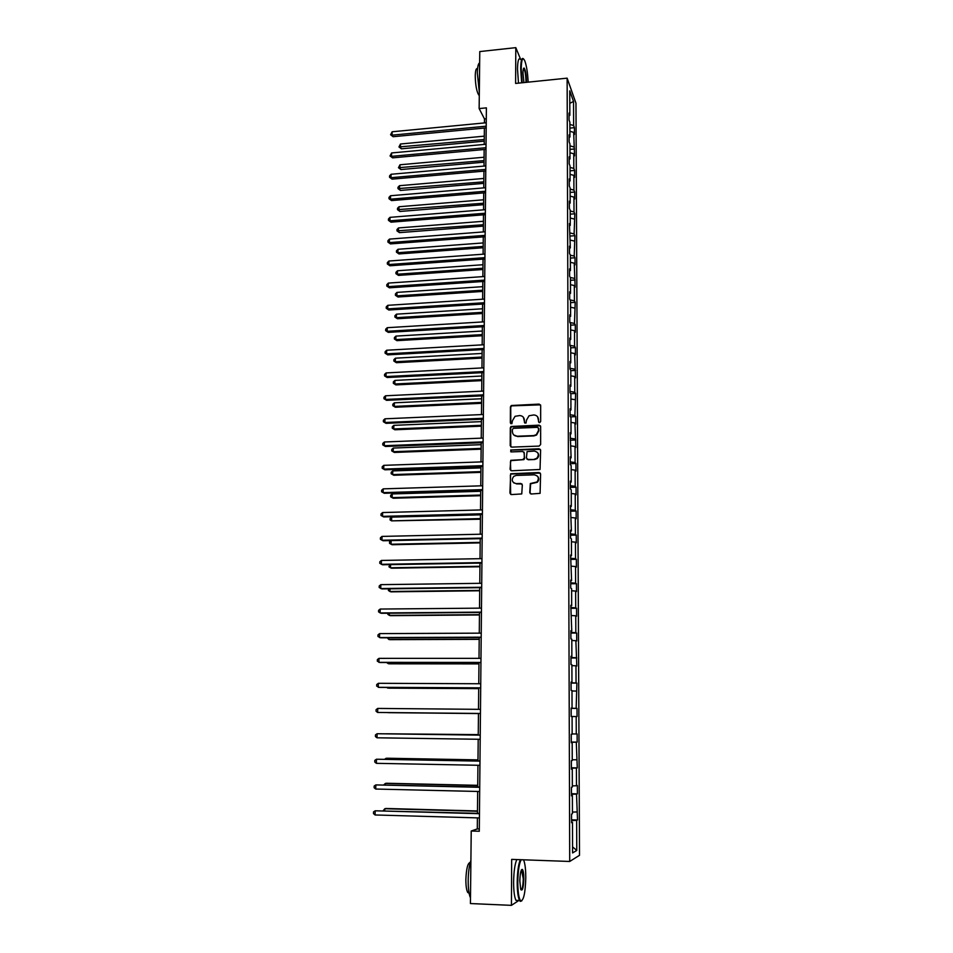 <?xml version="1.0" encoding="UTF-8"?>
<svg xmlns="http://www.w3.org/2000/svg" width="953" height="953" viewBox="0 0 953 953"><rect width="100%" height="100%" fill="white"/><g stroke="black" fill="none" stroke-linecap="round" stroke-linejoin="round"><path stroke-width="1.43" d="M539.589 422.667L540.661 421.571L540.673 405.549L539.148 404.108L511.284 405.513L510.415 406.907L510.331 422.846L511.88 423.704L512.452 420.69L515.061 416.318L519.576 415.568C522.506 415.734 524.114 417.271 524.4 420.178L524.388 422.25L525.973 423.096L526.521 420.094L529.034 415.77L533.668 414.96C536.61 415.127 538.231 416.664 538.528 419.582L538.516 421.655L539.589 422.667M529.749 492.51L531.274 494.011L540.089 493.344L540.601 474.022L539.076 472.533L510.665 473.76L509.926 493.094L511.451 494.583L521.756 493.928L522.339 484.97L520.814 483.481L516.192 483.624C511.952 482.456 511.142 480.014 513.774 476.333L516.228 475.428L534.347 474.832C538.516 475.904 539.398 478.287 537.004 481.992L530.321 483.54L529.749 492.51L530.416 493.773M520.66 59.431L515.799 47.65L515.609 83.435L567.13 78.158L569.715 861.464L511.666 859.38L511.427 905.35L470.425 903.551L471.223 831.004L479.288 831.254L486.387 107.856L479.145 108.571L484.469 118.911L484.422 122.925M515.799 47.65L479.776 51.569L479.145 108.571M539.1 446.087L540.637 444.503L540.649 426.599L539.124 425.145L511.082 426.491L510.296 427.849L510.2 445.659L511.701 447.124L539.1 446.087M540.625 450.221L540.041 469.472L511.57 470.77L510.069 469.293L510.772 460.323L522.732 459.632L524.269 458.059L524.281 452.949L522.768 451.484L511.225 451.913L510.665 449.983L539.1 448.756L540.625 450.221M511.427 905.35L518.873 900.478M571.574 822.201L572.479 822.308L571.574 822.725L571.538 814.088L572.443 813.707L572.372 795.541L571.478 795.85L571.443 787.273L572.348 787.011L572.276 768.976L571.383 769.178L571.347 760.673L572.241 760.506L572.181 742.625L571.288 742.709L571.252 734.275L572.145 734.215L572.086 716.465L571.192 716.453L571.157 708.079L572.05 708.127L571.991 690.52L571.097 690.389L571.061 682.086L571.955 682.241L571.895 664.765L571.002 664.539L570.978 656.295L571.86 656.546L571.8 639.201L570.907 638.879L570.883 630.695L571.764 631.053L570.787 605.286L571.669 605.739L571.609 588.656L570.728 588.132L570.704 580.079L571.574 580.627L570.609 555.051L571.49 555.706L571.419 538.874L570.549 538.159L570.525 530.225L571.395 530.964L570.43 505.578L571.3 506.412L571.24 489.83L570.37 488.937L570.347 481.11L571.216 482.039L571.145 465.576L570.287 464.587L570.263 456.832L571.121 457.845L570.168 432.722L571.026 433.829L570.966 417.617L570.108 416.449L570.085 408.801L570.942 409.993L570.883 393.887L570.025 392.636L570.001 385.048L570.859 386.322L570.799 370.348L569.942 369.014L569.918 361.473L570.764 362.831L570.704 346.975L569.858 345.546L569.834 338.065L570.68 339.518L570.621 323.77L569.775 322.257L569.751 314.835L570.597 316.36L570.537 300.731L569.691 299.147L569.668 291.773L570.513 293.381L570.454 277.859L569.608 276.191L569.584 268.865L570.418 270.557L570.37 255.142L569.525 253.403L569.501 246.136L570.335 247.899L569.418 223.562L570.251 225.408L570.204 210.208L569.37 208.314L569.346 201.143L570.168 203.072L570.12 187.979L569.286 186.014L569.263 178.89L570.085 180.891L570.037 165.917L569.203 163.868L569.179 156.804L570.013 158.877L569.954 143.998L569.132 141.878L569.108 134.861L569.93 137.006L569.87 122.234L569.048 120.042L569.024 113.073L569.846 115.289L569.751 90.845L573.539 101.459L573.635 125.546L574.421 127.666L574.456 134.48L573.67 132.372L574.552 155.839L573.766 153.802L573.825 168.443L574.611 170.432L574.647 177.341L573.849 175.376L573.92 190.123L574.707 192.041L574.742 198.998L573.944 197.104L574.016 211.959L574.814 213.794L574.111 233.938L574.909 235.701L574.206 256.071L575.004 257.763L575.04 264.874L574.23 263.195L575.135 287.139L574.325 285.543L574.397 300.814L575.207 302.363L574.492 323.424L575.302 324.89L575.338 332.144L574.528 330.703L574.588 346.201L575.409 347.583L575.433 354.885L574.623 353.527L575.541 377.793L574.719 376.518L574.79 392.231L575.612 393.458L574.897 415.496L575.707 416.64L575.743 424.109L574.921 422.989L575.85 447.505L575.028 446.481L575.1 462.539L575.922 463.503L575.957 471.08L575.124 470.139L575.195 486.304L576.029 487.197L576.065 494.821L575.231 493.964L575.302 510.26L576.136 511.058L576.172 518.742L575.338 517.967L575.409 534.383L576.243 535.098L576.279 542.841L575.445 542.162L575.517 558.684L576.351 559.304L576.386 567.106L575.541 566.523L575.612 583.176L576.458 583.701L576.494 591.551L575.648 591.063L575.719 607.835L576.565 608.276L576.601 616.186L575.755 615.781L575.826 632.685L576.672 633.03L576.708 641L575.862 640.69L576.827 666.004L575.969 665.79L576.053 682.944L576.899 683.098L576.16 708.365L577.006 708.413L577.041 716.561L576.196 716.549L576.267 733.965L577.125 733.917L577.161 742.125L576.303 742.208L577.28 767.892L576.422 768.07L576.494 785.76L577.351 785.498L577.387 793.849L576.529 794.135L577.506 819.997L576.648 820.39L576.768 850.433L572.586 852.935L572.479 822.308M567.13 78.158L575.969 103.222L579.519 855.294L569.715 861.464M572.443 812.099L576.613 811.956M571.466 794.266L576.529 794.135M571.478 795.457L572.372 795.541M572.336 785.856L576.494 785.76M571.371 768.142L576.422 768.07M571.383 768.916L572.276 768.976M572.241 759.803L576.386 759.767M571.288 742.22L576.303 742.208M571.288 742.59L572.181 742.625M572.145 733.953L576.267 733.965M572.086 716.501L576.196 716.549M571.157 708.282L576.16 708.365M571.991 690.973L576.088 691.068M571.157 708.127L572.05 708.127M571.073 682.813L576.053 682.944M571.895 665.635L575.969 665.79M571.073 682.265L571.955 682.241M570.978 657.522L575.946 657.725M571.8 640.499L575.862 640.69M570.978 656.593L571.86 656.546M570.895 632.435L575.826 632.685M571.705 615.543L575.755 615.781M570.883 631.124L571.764 631.053M570.799 607.526L575.719 607.835M571.609 590.765L575.648 591.063M570.799 605.846L571.669 605.739M570.716 582.807L575.612 583.176M571.526 566.177L575.541 566.523M570.704 580.746L571.574 580.627M570.621 558.255L575.517 558.684M571.431 541.769L575.445 542.162M570.609 555.849L571.49 555.706M570.537 533.906L575.409 534.383M571.347 517.55L575.338 517.967M570.525 531.131L571.395 530.964M570.454 509.724L575.302 510.26M571.252 493.499L575.231 493.964M570.442 506.603L571.3 506.412M570.359 485.72L575.195 486.304M571.169 469.615L575.124 470.139M570.347 482.254L571.216 482.039M570.275 461.883L575.1 462.539M571.073 445.921L575.028 446.481M570.263 458.083L571.121 457.845M570.192 438.225L574.993 438.928M570.99 422.382L574.921 422.989M570.18 434.091L571.026 433.829M570.108 414.746L574.897 415.496M570.907 399.021L574.826 399.664M570.097 410.266L570.942 409.993M570.025 391.433L574.79 392.231M570.811 375.827L574.719 376.518M570.013 386.62L570.859 386.322M569.942 368.275L574.695 369.133M570.728 352.801L574.623 353.527M569.918 363.153L570.764 362.831M569.858 345.296L574.588 346.201M570.644 329.941L574.528 330.703M569.834 339.852L570.68 339.518M569.906 322.507L574.492 323.424M570.561 307.235L574.433 308.045M569.751 316.718L570.597 316.36M570.097 299.897L574.397 300.814M570.478 284.697L574.325 285.543M569.68 293.762L570.513 293.381M570.251 277.466L574.302 278.359M570.394 262.313L574.23 263.195M569.596 270.962L570.418 270.557M570.37 255.178L574.206 256.071M570.311 240.096L574.135 241.014M569.513 248.316L570.335 247.899M570.287 232.997L574.111 233.938M570.228 218.023L574.04 218.987M569.429 225.837L570.251 225.408M570.204 210.982L574.016 211.959M570.144 196.104L573.944 197.104M569.346 203.525L570.168 203.072M570.12 189.111L573.92 190.123M570.061 174.351L573.849 175.376M569.275 181.368L570.085 180.891M570.037 167.406L573.825 168.443M569.989 152.73L573.766 153.802M569.191 159.365L570.013 158.877M569.965 145.845L573.73 146.917M569.906 131.276L573.67 132.372M569.108 137.518L569.93 137.006M569.882 124.426L573.635 125.546M573.539 101.459L569.799 103.329M523.876 860.642L523.876 859.82M477.405 817.877L477.298 828.919L471.223 831.004M484.374 128.047L484.207 144.427M484.16 149.514L483.993 166.072M483.933 171.123L483.767 187.872M483.719 192.899L483.552 209.827M483.493 214.818L483.326 231.936M483.278 236.892L483.1 254.201M483.052 259.121L482.873 276.632M482.826 281.504L482.647 299.206M482.599 304.055L482.409 321.959M482.361 326.76L482.182 344.867M482.135 349.632L481.956 367.929M481.896 372.671L481.718 391.171M481.67 395.864L481.479 414.579M481.432 419.237L481.241 438.166M481.194 442.776L481.003 461.907M480.955 466.493L480.765 485.839M480.717 490.378L480.515 509.938M480.467 514.429L480.276 534.216M480.229 538.671L480.026 558.672M479.978 563.08L479.776 583.319M479.728 587.679L479.526 608.145M479.478 612.457L479.276 633.161M479.228 637.426L479.014 658.356M478.978 662.585L478.763 683.754M478.716 687.923L478.501 709.33M478.466 713.463L478.239 735.049M478.203 739.254L477.977 760.947M477.941 765.271L477.715 787.035M477.667 791.466L477.453 813.326M479.311 828.979L477.298 828.919M486.28 118.732L484.469 118.911M569.036 115.825L569.846 115.289M571.562 820.593L576.648 820.39M576.768 850.433L572.562 846.86M569.894 128.095L574.421 127.666M569.977 149.383L574.516 148.978M570.049 170.825L574.611 170.432M570.132 192.423L574.707 192.041M570.216 214.163L574.814 213.794M570.299 236.046L574.909 235.701M570.382 258.096L575.004 257.763M570.466 280.289L575.1 279.979M570.549 302.649L575.207 302.363M570.633 325.164L575.302 324.89M570.716 347.845L575.409 347.583M570.799 370.681L575.505 370.431M570.74 393.684L575.612 393.458M510.725 426.789L511.558 426.753L510.725 426.789M570.418 416.866L575.707 416.64M570.204 440.203L575.815 439.988M570.287 463.706L575.922 463.503M570.37 487.364L576.029 487.197M537.432 482.135L536.789 482.158M570.454 511.201L576.136 511.058M570.537 535.217L576.243 535.098M570.633 559.411L576.351 559.304M570.716 583.772L576.458 583.701M570.799 608.324L576.565 608.276M570.895 633.054L576.672 633.03M570.978 657.963L576.791 657.963M571.073 683.063L576.899 683.098M571.157 708.353L577.006 708.413M571.288 742.042L577.161 742.125M571.371 767.773L577.28 767.892M571.466 793.706L577.387 793.849M571.562 819.83L577.506 819.997M538.933 422.477L537.599 416.771M523.388 417.271L524.817 423.084M540.494 404.846L511.606 405.871L510.737 407.265L510.784 423.692M540.434 425.824L511.404 426.837L510.629 428.183L510.808 446.862M538.516 428.35L537.444 427.337L513.464 428.314L512.404 429.41L512.392 431.602C512.666 434.52 514.275 436.057 517.217 436.236L533.62 435.592L536.289 434.699L538.516 430.542L538.397 427.861M513.87 435.033L517.217 436.236M538.802 428.683L538.802 430.875L536.587 435.021L533.918 435.914L517.527 436.569M523.995 452.079L524.579 458.357L523.936 459.62L511.106 460.621L510.439 461.895L510.737 470.532M540.375 449.387L511.558 450.102L510.665 451.77M534.299 459.227L536.765 458.31C539.398 454.617 538.588 452.199 534.323 451.067L527.069 451.603L526.401 457.976L527.926 459.453L534.597 459.525L537.063 458.619C539.076 456.606 539.207 454.533 537.468 452.425M526.997 459.179L527.926 459.453M534.597 459.525L528.224 459.751M537.373 476.071C539.207 478.096 539.172 480.157 537.301 482.266L530.618 483.814L530.047 492.772M513.679 482.826L516.192 483.624M521.982 483.981L516.514 483.898M540.303 473.105L510.987 474.046L510.355 475.297L510.653 494.393M484.291 136.16L400.486 143.998L400.403 147.322L401.427 148.811L484.243 141.139M401.427 148.811L398.962 146.941L484.255 139.531M398.962 146.941L400.486 143.998M486.209 126.189L392.064 135.159L392.148 131.776L486.233 122.758M486.185 127.869L393.124 136.708L390.599 134.778L392.148 131.776M393.124 136.708L390.599 134.778M528.141 82.149C527.7 72.952 526.592 65.852 524.805 60.861C522.673 56.632 521.482 59.265 521.208 68.771L522.173 82.768M521.66 82.816L520.683 68.604C520.838 60.539 521.767 57.287 523.471 58.836M523.912 82.589L522.994 73.024C523.042 69.545 523.411 67.889 524.114 68.044C525.484 69.926 526.27 74.37 526.485 81.374L526.461 82.327M525.949 82.375L525.973 81.219C525.842 75.466 525.186 71.344 524.031 68.866L523.495 68.521M479.323 92.286L477.334 73.155C477.465 66.793 478.239 63.386 479.645 62.934M479.299 95.431L478.656 94.919C476.56 91.154 475.428 84.817 475.249 75.918C475.404 70.308 476.178 67.937 477.548 68.783M518.48 83.137L517.503 68.938C517.693 60.504 518.694 57.347 520.529 59.443M521.148 859.725C519.123 863.609 518.015 871.102 517.801 882.216C517.896 892.651 518.885 898.882 520.779 900.883C523.685 900.573 525.353 892.794 525.782 877.546C525.77 870.351 525.21 864.955 524.114 861.333L523.471 859.809M521.815 900.859L520.267 901.383L519.552 900.514C518.027 897.345 517.253 891.269 517.205 882.252C517.396 871.554 518.444 864.037 520.362 859.701M523.828 878.69C523.411 888.291 522.363 891.782 520.672 889.149L519.838 881.025C520.076 873.353 520.91 869.481 522.339 869.398C523.292 870.411 523.781 873.508 523.828 878.69M520.946 889.84C522.292 889.483 523.054 885.778 523.257 878.726L521.47 869.839M470.484 897.881C468.924 894.462 468.161 888.601 468.185 880.31C468.352 871.947 469.257 865.3 470.901 860.368M469.09 893.199L467.756 892.508C466.493 890.245 465.862 885.897 465.862 879.488C466.339 868.469 467.804 862.81 470.246 862.489M518.432 900.466L515.966 900.359C514.429 897.19 513.643 891.115 513.607 882.109C513.798 871.411 514.87 863.906 516.812 859.57M521.636 869.589L521.684 870.28M484.076 157.221L399.998 164.774L399.915 168.121L400.939 169.551L484.029 162.165M400.939 169.551L398.473 167.704L484.041 160.616M398.473 167.704L399.998 164.774M483.862 178.437L399.498 185.692L399.426 189.051L400.451 190.433L483.814 183.345M400.451 190.433L397.973 188.611L483.826 181.844M397.973 188.611L397.997 187.264L399.498 185.692M485.994 147.715L391.528 156.352L391.612 152.945L486.03 144.26M485.97 149.347L392.6 157.853L390.063 155.947L391.612 152.945M392.6 157.853L390.063 155.947M485.78 169.396L390.992 177.699L391.087 174.268L485.816 165.917M485.768 170.968L392.064 179.14L389.527 177.258L389.563 175.888L391.087 174.268M392.064 179.14L389.527 177.258M483.647 199.785L398.997 206.741L398.926 210.125L399.95 211.459L483.6 204.669M399.95 211.459L397.472 209.66L483.612 203.227M397.472 209.66L397.496 208.302L398.997 206.741M485.565 191.231L390.456 199.189L390.551 195.734L485.601 187.717M485.553 192.744L391.54 200.583L388.991 198.724L389.015 197.342L390.551 195.734M391.54 200.583L388.991 198.724M483.433 221.287L398.509 227.934L398.425 231.341L399.462 232.627L483.385 226.135M399.462 232.627L396.96 230.852L483.397 224.741M396.96 230.852L396.996 229.482L398.509 227.934M485.351 213.222L389.92 220.822L390.003 217.344L485.387 209.684M485.339 214.663L391.004 222.168L388.443 220.334L388.479 218.94L390.003 217.344M391.004 222.168L388.443 220.334M483.207 242.932L397.997 249.281L397.913 252.712L398.962 253.939L483.159 247.744M398.962 253.939L396.46 252.188L397.913 252.712L483.183 246.422M396.46 252.188L396.484 250.806L397.997 249.281M485.137 235.355L389.372 242.61L389.467 239.108L485.172 231.793M485.125 236.749L390.468 243.897L387.895 242.086L387.931 240.692L389.467 239.108M390.468 243.897L387.895 242.086M482.992 264.731L397.496 270.759L397.413 274.214L398.461 275.393L482.945 269.508M398.461 275.393L395.948 273.666L397.413 274.214L482.957 268.234M395.948 273.666L395.971 272.284L397.496 270.759M484.91 257.655L388.824 264.553L388.919 261.027L484.946 254.07M484.898 258.99L389.92 265.78L387.335 263.993L387.371 262.587L388.919 261.027M389.92 265.78L387.335 263.993M482.766 286.674L396.984 292.392L396.901 295.871L397.949 297.002L482.718 291.427M397.949 297.002L395.424 295.287L396.901 295.871L482.73 290.212M395.424 295.287L395.459 293.893L396.984 292.392M484.696 280.111L388.276 286.639L388.359 283.089L484.732 276.501M484.684 281.385L389.372 287.818L386.787 286.055L386.823 284.637L388.359 283.089M389.372 287.818L386.787 286.055M482.552 308.784L396.472 314.168L396.388 317.683L397.449 318.743L482.504 313.489M397.449 318.743L394.911 317.063L396.388 317.683L482.516 312.334M394.911 317.063L394.947 315.657L396.472 314.168M484.469 302.72L387.716 308.891L387.811 305.317L484.505 299.087M484.458 303.936L388.824 310.011L386.227 308.272L386.263 306.842L387.811 305.317M388.824 310.011L386.227 308.272M482.325 331.036L395.948 336.099L395.864 339.625L396.924 340.65L482.278 335.718M396.924 340.65L394.387 338.982L395.864 339.625L482.289 334.61M394.387 338.982L394.423 337.576L395.948 336.099M484.243 325.509L387.156 331.299L387.252 327.689L484.279 321.84M484.243 326.653L388.264 332.359L385.655 330.643L385.691 329.202L387.252 327.689M388.264 332.359L385.655 330.643M482.099 353.444L395.435 358.185L395.352 361.735L396.412 362.7L482.051 358.09M396.412 362.7L393.863 361.056L395.352 361.735L482.063 357.053M393.863 361.056L393.899 359.638L395.435 358.185M484.029 348.441L386.596 353.861L386.692 350.227L484.064 344.76M484.017 349.525L387.716 354.861L385.083 353.17L385.131 351.728L386.692 350.227M387.716 354.861L385.083 353.17M481.873 376.018L394.911 380.414L394.816 383.999L395.888 384.905L481.825 380.616M395.888 384.905L393.327 383.285L394.816 383.999L481.837 379.651M393.327 383.285L393.363 381.855L394.911 380.414M483.802 371.551L386.025 376.578L386.12 372.921L483.838 367.834M483.79 372.575L387.144 377.519L384.512 375.863L384.559 374.398L386.12 372.921M387.144 377.519L384.512 375.863M481.634 398.747L394.375 402.809L394.292 406.407L395.376 407.253L481.599 403.31M395.376 407.253L392.803 405.668L394.292 406.407L481.599 402.404M392.803 405.668L392.827 404.227L394.375 402.809M483.564 394.828L385.453 399.462L385.548 395.781L483.6 391.087M483.564 395.781L386.584 400.343L383.94 398.711L383.976 397.246L385.548 395.781M386.584 400.343L383.94 398.711M481.408 421.631L393.851 425.348L393.756 428.981L394.84 429.767L481.36 426.17M394.84 429.767L392.267 428.207L393.756 428.981L481.372 425.312M392.267 428.207L392.291 426.753L393.851 425.348M483.338 418.272L384.881 422.513L384.976 418.808L483.374 414.495M483.326 419.153L386.013 423.335L383.356 421.726L383.392 420.249L384.976 418.808M386.013 423.335L383.356 421.726M481.17 444.682L393.315 448.053L393.22 451.71L394.316 452.437L481.134 449.185M394.316 452.437L391.719 450.9L393.22 451.71L481.134 448.398M391.719 450.9L391.754 449.447L393.315 448.053M483.111 441.882L384.297 445.718L384.393 441.989L483.147 438.082M483.1 442.704L385.441 446.481L382.772 444.908L382.808 443.407L384.393 441.989M385.441 446.481L382.772 444.908M480.943 467.899L392.767 470.913L392.684 474.594L393.78 475.261L480.896 472.354M393.78 475.261L391.171 473.76L392.684 474.594L480.908 471.64M391.171 473.76L391.206 472.283L392.767 470.913M482.873 465.672L383.714 469.102L383.809 465.338L482.909 461.848M482.861 466.422L384.857 469.793L382.189 468.245L382.224 466.744L383.809 465.338M384.857 469.793L382.189 468.245M480.705 491.283L392.231 493.94L392.136 497.645L393.244 498.252L480.657 495.703M392.231 493.94L390.659 495.298L390.623 496.775L392.136 497.645L480.669 495.048M482.635 489.628L383.13 492.641L383.225 488.853L482.683 485.78M482.635 490.318L384.273 493.285L381.593 491.76L381.629 490.247L383.225 488.853M480.467 514.834L391.683 517.122L391.588 520.862L480.419 519.218M391.683 517.122L390.111 518.456L390.075 519.957L391.588 520.862L480.431 518.623M482.409 513.762L382.534 516.359L382.629 512.547L482.444 509.891M482.397 514.382L383.69 516.931L380.997 515.442L381.033 513.917L382.629 512.547M391.123 540.589L391.04 544.234L392.148 544.723L480.181 542.888M390.992 540.589L389.551 541.792L389.515 543.293L391.04 544.234L480.193 542.376M482.158 538.088L381.939 540.256L382.034 536.408L482.206 534.18M482.158 538.624L383.094 540.756L380.39 539.291L380.438 537.754L382.034 536.408M390.563 564.617L390.48 567.785L391.6 568.202L479.943 566.749M389.801 564.629L388.955 566.809L390.48 567.785L479.943 566.296M481.92 562.58L381.343 564.319L381.438 560.447L481.968 558.649M481.92 563.056L382.498 564.76L379.794 563.318L379.83 561.77L381.438 560.447M389.991 588.823L389.932 591.491L391.052 591.849L479.704 590.765M388.574 588.847L388.395 590.479L389.932 591.491L479.704 590.395M481.682 587.262L380.735 588.549L380.831 584.654L481.718 583.296M481.682 587.656L381.903 588.93L379.175 587.524L379.223 585.964L380.831 584.654M389.42 613.208L389.36 615.376L390.492 615.674L479.454 614.971M387.847 613.22L387.823 614.328L389.36 615.376L479.454 614.661M481.444 612.124L380.116 612.97L380.223 609.05L481.479 608.133M481.432 612.445L381.295 613.279L378.567 611.897L378.603 610.337L380.223 609.05M388.836 637.771L388.8 639.427L389.932 639.654L479.204 639.344M387.263 637.783L388.8 639.427L479.216 639.106M481.194 637.176L379.508 637.569L379.604 633.614L481.229 633.149M481.194 637.426L380.688 637.807L377.948 636.461L377.984 634.889L379.604 633.614M388.252 662.526L388.228 663.657L389.36 663.824L478.966 663.896M386.68 662.538L388.228 663.657L478.966 663.741M480.943 662.418L378.889 662.347L378.984 658.368L480.979 658.356M480.943 662.585L380.08 662.514L377.317 661.203L377.364 659.607L378.984 658.368M387.657 687.447L388.788 688.149L478.716 688.638M386.823 687.447L387.645 688.066L478.716 688.554M480.693 687.84L378.27 687.316L378.365 683.301L480.741 683.754M480.693 687.935L379.461 687.411L376.697 686.124L376.733 684.528L378.365 683.301M388.216 712.665L478.466 713.559L388.216 712.665M480.443 713.463L377.638 712.463L377.733 708.424L480.491 709.354M480.443 713.475L377.638 712.463L376.054 711.236L376.101 709.628L377.733 708.424M478.251 734.62L386.573 733.798M478.251 734.68L386.06 733.798M480.229 735.085L377.102 733.727L480.229 735.132M377.007 737.801L375.422 736.538L375.458 734.906L377.102 733.727L377.007 737.801L480.193 739.29M477.989 759.875L387.144 758.231L385.989 758.338L385.965 759.267M477.989 760.006L385.989 758.338L384.702 759.243M479.978 760.982L376.471 759.219L479.978 761.125M376.364 763.329L374.779 762.019L374.815 760.387L376.471 759.219L376.364 763.329L479.931 765.307M477.739 785.332L386.561 783.259L385.393 783.437L385.357 784.915M477.727 785.534L385.393 783.437L383.761 784.879M479.728 787.083L375.827 784.915L479.716 787.309M375.72 789.048L374.124 787.702L374.172 786.046L375.827 784.915L375.72 789.048L479.681 791.514M477.477 810.967L385.977 808.478L384.798 808.728L384.75 810.765M477.477 811.253L384.798 808.728L383.154 810.717M479.466 813.385L375.184 810.8L479.466 813.695M375.077 814.97L373.481 813.576L373.516 811.908L375.184 810.8L375.077 814.97L479.419 817.936M524.031 68.866L523.364 68.938M479.299 94.847L478.656 94.919M515.966 900.359L519.552 900.514M522.161 870.292L521.255 870.256M468.971 892.556L467.756 892.508"/></g></svg>
